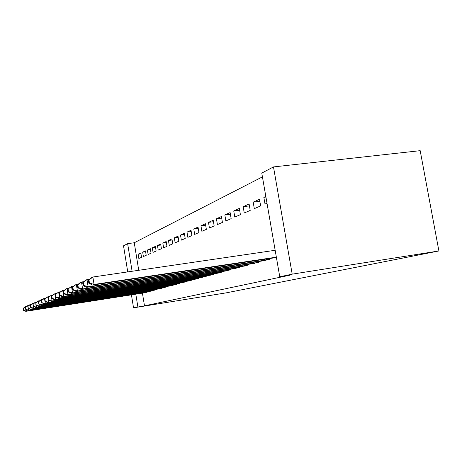 <?xml version="1.0" encoding="UTF-8"?>
<svg xmlns="http://www.w3.org/2000/svg" width="462" height="462" viewBox="0 0 462 462"><rect width="100%" height="100%" fill="white"/><g stroke="black" fill="none" stroke-linecap="round" stroke-linejoin="round"><path stroke-width="0.69" d="M262.428 176.871L134.257 242.758L127.639 243.653L132.103 271.269M261.769 173.088L273.487 166.921L420.183 150.67L438.9 250.964L226.109 292.873L133.53 307.825L144.49 305.832L290.032 275.161L279.758 276.79L261.769 173.088M127.737 271.904L123.527 245.813L127.639 243.653M253.188 202.142L254.308 208.651L260.643 205.919L259.494 199.284L253.188 202.142L259.846 201.311M263.294 260.793L269.866 259.257L269.733 258.506M233.743 210.938L234.788 217.076L240.402 214.657L239.333 208.408L233.743 210.938L239.639 210.187M243.174 266.216L248.995 264.853L248.879 264.195M216.435 218.774L217.417 224.578L222.424 222.413L221.425 216.516L216.435 218.774L221.691 218.087M225.277 271.038L230.463 269.82L230.365 269.242M200.941 225.785L201.865 231.295L206.358 229.354L205.417 223.758L200.941 225.785L205.654 225.167M209.257 275.352L213.912 274.261L213.825 273.747M186.977 232.109L187.849 237.341L191.903 235.591L191.02 230.278L186.977 232.109L191.228 231.537M194.825 279.239L199.024 278.257L198.949 277.795M174.33 237.832L175.156 242.821L178.834 241.233L177.997 236.169L174.33 237.832L178.188 237.306M181.768 282.756L185.574 281.86L185.505 281.45M162.826 243.035L163.612 247.805L166.967 246.356L166.17 241.528L162.826 243.035L166.337 242.556M169.889 285.955L173.354 285.141L173.29 284.765M152.316 247.794L153.061 252.356L156.127 251.033L155.371 246.413L152.316 247.794L155.527 247.349M159.898 288.75L162.208 288.132L162.15 287.786M142.671 252.16L143.387 256.537L146.206 255.319L145.484 250.889L142.671 252.16L145.622 251.75M149.087 291.557L151.998 290.869L151.946 290.558M134.257 242.758L138.727 270.293M142.429 293.122L144.49 305.832M144.415 292.81L147.211 292.151L147.159 291.857M138.144 254.21L138.843 258.495L141.545 257.328L140.841 252.991L138.144 254.21L140.974 253.811M153.956 290.246L156.993 289.53L156.941 289.2M147.395 250.023L148.123 254.493L151.062 253.222L150.323 248.7L147.395 250.023L150.468 249.595M164.339 287.451L167.654 286.671L167.596 286.313M157.455 245.466L158.218 250.133L161.429 248.747L160.649 244.023L157.455 245.466L160.811 245.004M175.687 284.396L179.32 283.541L179.256 283.142M168.445 240.494L169.254 245.368L172.759 243.855L171.945 238.912L168.445 240.494L172.124 239.992M188.138 281.04L192.134 280.105L192.059 279.666M180.503 235.037L181.347 240.148L185.21 238.479L184.35 233.298L180.503 235.037L184.546 234.494M201.859 277.35L206.277 276.311L206.191 275.826M193.78 229.025L194.675 234.396L198.943 232.553L198.031 227.102L193.78 229.025L198.256 228.436M217.053 273.256L221.962 272.101L221.87 271.558M208.483 222.372L209.43 228.026L214.172 225.976L213.201 220.235L208.483 222.372L213.456 221.725M233.974 268.693L239.46 267.411L239.356 266.793M224.844 214.969L225.86 220.934L231.156 218.647L230.122 212.578L224.844 214.969L230.405 214.252M252.933 263.583L259.107 262.139L258.986 261.44M243.174 206.67L244.254 212.994L250.213 210.418L249.105 203.985L243.174 206.67L249.434 205.885M274.318 257.819L276.415 257.496M265.927 197.06L263.837 197.32L265.003 204.037L266.99 203.176M263.837 197.32L265.817 196.419M273.487 166.921L292.198 274.151L279.758 276.79M292.198 274.151L438.9 250.964M135.805 294.155L137.867 306.901M131.439 294.837L133.53 307.825M26.143 309.534L26.38 311.105L146.448 292.359M23.602 310.175L23.325 308.35L23.377 310.268L26.38 311.105L25.808 311.33L145.172 292.7M23.1 308.443L25.115 306.785L26.686 306.381M23.325 308.35L25.681 306.537L25.774 307.132M23.377 310.268L25.808 311.33M28.482 308.535L28.736 310.175L151.207 291.083M25.895 309.228L25.606 307.363L25.658 309.326L28.736 310.175L28.136 310.412L149.873 291.441M25.375 307.461L27.425 305.769L29.071 305.347M25.606 307.363L28.02 305.509L28.118 306.133M25.658 309.326L28.136 310.412M30.931 307.484L31.197 309.205L156.168 289.749M28.292 308.241L27.997 306.329L28.043 308.339L31.197 309.205L30.573 309.453L154.776 290.124M27.755 306.439L29.845 304.706L31.566 304.267M27.997 306.329L30.469 304.435L30.567 305.093M28.043 308.339L30.573 309.453M33.495 306.381L33.772 308.194L161.348 288.363M30.792 307.201L30.498 305.249L30.538 307.311L33.772 308.194L33.114 308.449L159.043 288.877M30.244 305.365L32.375 303.598L34.176 303.136M30.498 305.249L33.021 303.309L33.131 304.002M30.538 307.311L33.114 308.449M36.175 305.226L36.469 307.132L166.759 286.908M33.42 306.121L33.114 304.123L33.148 306.231L36.469 307.132L35.782 307.403L165.24 287.318M32.842 304.239L35.02 302.437L36.908 301.952M33.114 304.123L35.701 302.136L35.811 302.864M33.148 306.231L35.782 307.403M38.981 304.013L39.293 306.017L172.413 285.395M36.169 304.984L35.851 302.939L35.886 305.099L39.293 306.017L38.571 306.3L170.825 285.816M35.574 303.06L37.792 301.218L39.772 300.71M35.851 302.939L38.508 300.901L38.623 301.669M35.886 305.099L38.571 306.3M41.932 302.737L42.256 304.851L178.338 283.807M39.051 303.794L38.733 301.698L38.438 301.825L38.756 303.915L42.256 304.851L41.499 305.145L176.675 284.251M38.438 301.825L40.702 299.936L42.787 299.405M38.733 301.698L41.447 299.607L41.574 300.416M38.756 303.915L41.499 305.145M45.028 301.391L45.374 303.626L184.54 282.138M42.082 302.541L41.753 300.392L41.441 300.525L41.776 302.668L45.374 303.626L44.577 303.938L182.796 282.605M41.441 300.525L43.757 298.596L45.952 298.036M41.753 300.392L44.543 298.25L44.675 299.105M41.776 302.668L44.577 303.938M44.606 299.157L44.947 301.357L45.27 301.224L44.929 299.018L44.606 299.157L47.794 296.823L48.649 302.333L191.049 280.394M45.27 301.224L48.649 302.333L47.811 302.662L189.218 280.884M44.929 299.018L47.794 296.823L49.278 296.598M44.947 301.357L47.811 302.662M47.938 297.719L48.285 299.977L48.631 299.832L48.279 297.574L47.938 297.719L51.224 295.316L52.102 300.976L197.886 278.563M48.631 299.832L52.102 300.976L51.218 301.322L195.963 279.077M48.279 297.574L51.224 295.316L52.789 295.079M48.285 299.977L51.218 301.322M51.449 296.206L51.808 298.521L52.171 298.371L51.813 296.05L51.449 296.206L54.839 293.728L55.74 299.543L205.076 276.634M52.171 298.371L55.74 299.543L54.811 299.907L203.055 277.177M51.813 296.05L54.839 293.728L56.497 293.48M51.808 298.521L54.811 299.907M55.157 294.6L55.527 296.985L55.914 296.823L55.544 294.438L55.157 294.6L58.657 292.053L59.586 298.025L212.647 274.601M55.914 296.823L59.586 298.025L58.605 298.412L210.516 275.173M55.544 294.438L58.657 292.053L60.412 291.788M55.527 296.985L58.605 298.412M59.084 292.908L59.465 295.357L59.869 295.189L59.488 292.735L59.084 292.908L62.693 290.275L63.652 296.425L220.628 272.459M59.869 295.189L63.652 296.425L62.613 296.835L218.382 273.065M59.488 292.735L62.693 290.275L64.559 289.997M59.465 295.357L62.613 296.835M63.242 291.112L63.635 293.636L64.062 293.457L63.669 290.927L63.242 291.112L66.978 288.398L67.966 294.727L229.06 270.201M64.062 293.457L67.966 294.727L66.863 295.16L226.68 270.836M63.669 290.927L66.978 288.398L68.959 288.097M63.635 293.636L66.863 295.16M67.654 289.206L68.058 291.805L68.515 291.62L68.11 289.01L67.654 289.206L71.518 286.4L72.54 292.925L237.97 267.81M68.515 291.62L72.54 292.925L71.373 293.387L235.458 268.486M68.11 289.01L71.518 286.4L73.631 286.088M68.058 291.805L71.373 293.387M72.343 287.185L72.765 289.865L73.25 289.662L72.829 286.971L72.343 287.185L76.351 284.28L77.408 291.008L247.413 265.275M73.25 289.662L77.408 291.008L76.161 291.499L244.75 265.991M72.829 286.971L76.351 284.28L78.604 283.945M72.765 289.865L76.161 291.499M77.339 285.025L77.772 287.791L78.292 287.578L77.859 284.8L77.339 285.025L80.18 282.594L81.503 282.016L82.594 288.964L257.426 262.589M78.292 287.578L82.594 288.964L81.266 289.489L254.602 263.352M77.859 284.8L81.503 282.016L83.911 281.658M77.772 287.791L81.266 289.489M82.675 282.721L83.125 285.585L83.68 285.354L83.224 282.484L82.675 282.721L85.591 280.22L87 279.602L88.132 286.787L268.075 259.736M83.68 285.354L88.132 286.787L86.712 287.341L265.067 260.539M83.224 282.484L87 279.602L89.582 279.221M83.125 285.585L86.712 287.341M88.381 280.261L88.848 283.218L89.437 282.975L88.97 280.001L88.381 280.261L91.372 277.679L92.879 277.015L94.057 284.453L276.357 257.167M89.437 282.975L94.057 284.453L92.539 285.048L276.212 257.553M88.97 280.001L92.879 277.015L275.161 250.288M88.848 283.218L92.539 285.048M145.518 292.51L145.455 292.123M146.177 292.4L146.113 292.019M150.254 291.239L150.19 290.829M150.93 291.129L150.866 290.725M155.197 289.911L155.128 289.483M155.885 289.795L155.815 289.379M160.354 288.525L160.279 288.08M161.059 288.409L160.984 287.97M165.743 287.075L165.667 286.607M166.459 286.96L166.384 286.498M171.379 285.562L171.298 285.071M172.107 285.447L172.031 284.962M177.275 283.98L177.189 283.466M178.026 283.859L177.939 283.35M183.454 282.317L183.368 281.78M184.222 282.195L184.13 281.658M189.94 280.578L189.842 280.007M190.719 280.451L190.627 279.885M196.748 278.748L196.645 278.147M197.551 278.615L197.453 278.026M203.909 276.825L203.8 276.189M204.73 276.692L204.626 276.062M211.446 274.798L211.336 274.128M212.289 274.659L212.179 274.001M219.398 272.661L219.277 271.951M220.264 272.522L220.143 271.818M227.795 270.403L227.668 269.652M228.684 270.264L228.557 269.519M236.671 268.018L236.532 267.221M237.583 267.873L237.451 267.082M246.073 265.494L245.928 264.639M247.014 265.344L246.87 264.501M256.052 262.814L255.896 261.902M257.016 262.659L256.86 261.758M266.661 259.962L266.493 258.991M267.654 259.806L267.486 258.841"/></g></svg>
